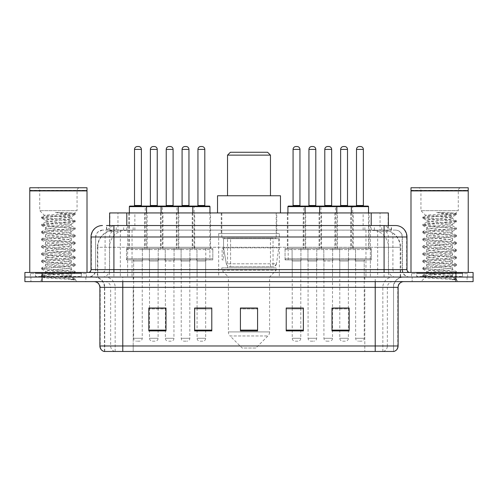 <?xml version="1.0" encoding="UTF-8"?>
<svg xmlns="http://www.w3.org/2000/svg" width="498" height="498" viewBox="0 0 498 498"><rect width="100%" height="100%" fill="white"/><g stroke="black" fill="none" stroke-linecap="round" stroke-linejoin="round"><path stroke-width="0.37" stroke-dasharray="2.49 1.87" d="M279.341 233.543L218.659 233.543L279.341 233.543L279.341 277.05L218.659 277.05L279.341 277.05M218.659 233.543L218.659 277.05M194.681 212.939L176.36 212.939L194.681 212.939L194.681 248.427L176.36 248.427L194.681 248.427M176.36 212.939L176.36 248.427M321.527 212.939L303.207 212.939L321.527 212.939L321.527 248.427L303.207 248.427L321.527 248.427M303.207 212.939L303.207 248.427M353.238 212.939L334.917 212.939L353.238 212.939L353.238 248.427L334.917 248.427L353.238 248.427M334.917 212.939L334.917 248.427M162.964 212.939L144.65 212.939L162.964 212.939L162.964 248.427L144.65 248.427L162.964 248.427M144.65 212.939L144.65 248.427M337.383 212.939L319.062 212.939L337.383 212.939L337.383 248.427L319.062 248.427L337.383 248.427M319.062 212.939L319.062 248.427M369.093 212.939L350.773 212.939L369.093 212.939L369.093 248.427L350.773 248.427L369.093 248.427M350.773 212.939L350.773 248.427M210.536 212.939L192.216 212.939L210.536 212.939L210.536 248.427L192.216 248.427L210.536 248.427M192.216 212.939L192.216 248.427M305.666 212.939L287.352 212.939L305.666 212.939L305.666 248.427L287.352 248.427L305.666 248.427M287.352 212.939L287.352 248.427M178.819 212.939L160.505 212.939L178.819 212.939L178.819 248.427L160.505 248.427L178.819 248.427M160.505 212.939L160.505 248.427M147.109 212.939L128.795 212.939L147.109 212.939L147.109 248.427L128.795 248.427L147.109 248.427M128.795 212.939L128.795 248.427M355.528 248.427L332.627 248.427L355.528 248.427L355.528 259.875L332.627 259.875L355.528 259.875M332.627 248.427L332.627 259.875M323.812 248.427L300.916 248.427L323.812 248.427L323.812 259.875L300.916 259.875L323.812 259.875M300.916 248.427L300.916 259.875M196.965 248.427L174.07 248.427L196.965 248.427L196.965 259.875L174.07 259.875L196.965 259.875M174.07 248.427L174.07 259.875M165.255 248.427L142.36 248.427L165.255 248.427L165.255 259.875L142.36 259.875L165.255 259.875M142.36 248.427L142.36 259.875M181.11 248.427L158.215 248.427L181.11 248.427L181.11 259.875L158.215 259.875L181.11 259.875M158.215 248.427L158.215 259.875M307.957 248.427L285.061 248.427L307.957 248.427L307.957 259.875L285.061 259.875L307.957 259.875M285.061 248.427L285.061 259.875M212.827 248.427L189.925 248.427L212.827 248.427L212.827 259.875L189.925 259.875L212.827 259.875M189.925 248.427L189.925 259.875M371.384 248.427L348.488 248.427L371.384 248.427L371.384 259.875L348.488 259.875L371.384 259.875M348.488 248.427L348.488 259.875M339.673 248.427L316.772 248.427L339.673 248.427L339.673 259.875L316.772 259.875L339.673 259.875M316.772 248.427L316.772 259.875M149.4 248.427L126.504 248.427L149.4 248.427L149.4 259.875L126.504 259.875L149.4 259.875M126.504 248.427L126.504 259.875M189.813 259.875L181.228 259.875L189.813 259.875L189.813 277.05L181.228 277.05L189.813 277.05M181.228 259.875L181.228 277.05M316.66 259.875L308.075 259.875L316.66 259.875L316.66 277.05L308.075 277.05L316.66 277.05M308.075 259.875L308.075 277.05M348.37 259.875L339.785 259.875L348.37 259.875L348.37 277.05L339.785 277.05L348.37 277.05M339.785 259.875L339.785 277.05M158.103 259.875L149.512 259.875L158.103 259.875L158.103 277.05L149.512 277.05L158.103 277.05M149.512 259.875L149.512 277.05M332.515 259.875L323.93 259.875L332.515 259.875L332.515 277.05L323.93 277.05L332.515 277.05M323.93 259.875L323.93 277.05M364.225 259.875L355.64 259.875L364.225 259.875L364.225 277.05L355.64 277.05L364.225 277.05M355.64 259.875L355.64 277.05M205.668 259.875L197.084 259.875L205.668 259.875L205.668 277.05L197.084 277.05L205.668 277.05M197.084 259.875L197.084 277.05M300.804 259.875L292.22 259.875L300.804 259.875L300.804 277.05L292.22 277.05L300.804 277.05M292.22 259.875L292.22 277.05M173.958 259.875L165.373 259.875L173.958 259.875L173.958 277.05L165.373 277.05L173.958 277.05M165.373 259.875L165.373 277.05M142.247 259.875L133.657 259.875L142.247 259.875L142.247 277.05L133.657 277.05L142.247 277.05M133.657 259.875L133.657 277.05M382.937 230.113L377.366 230.113L385.919 230.319C388.073 230.96 388.807 231.371 388.11 231.545L380.036 231.545L375.436 230.562L365.962 230.132L132.038 230.132L122.564 230.562L117.964 231.545L109.89 231.545L109.628 225.532L391.528 225.532L113.911 225.532M388.372 212.939L109.628 212.939M384.942 230.182A17.175 17.175 0 0 1 400.566 247.282L400.566 277.05L97.434 277.05L400.566 277.05M109.628 231.433L113.058 230.182L120.634 230.113L115.063 230.113M113.058 230.182A17.175 17.175 0 0 0 97.434 247.282L97.782 247.282L97.782 277.05M276.764 212.939L221.237 212.939L276.764 212.939L276.764 233.543L221.237 233.543L276.764 233.543M221.237 212.939L221.237 233.543M388.372 225.532L388.11 231.545L388.11 212.939M120.634 230.113L377.366 230.113M223.39 259.875L222.114 259.875L222.114 248.427L223.39 248.427L223.39 259.875L222.114 259.875M223.39 248.427L222.114 248.427M209.895 259.875L205.786 259.875L205.786 248.427L209.895 248.427L209.895 259.875L205.786 259.875M209.895 248.427L205.786 248.427M288.18 259.875L288.18 248.427L292.102 248.427L292.102 259.875L288.18 259.875L292.102 259.875L292.102 248.427L288.18 248.427M106.472 230.113L391.528 230.113L106.472 230.113L106.472 225.532L116.364 225.532A11.448 11.273 -90 0 0 105.09 236.98L105.09 269.605L91.016 269.605M395.537 230.113L102.464 230.113L395.537 230.113A6.866 6.866 0 0 1 402.409 236.98L402.409 269.605L105.09 269.605A2.864 2.82 90 0 1 102.271 272.468L409.848 272.468L102.271 272.468M91.016 236.98L402.409 236.98L95.591 236.98L95.591 269.605A7.439 7.439 0 0 1 88.152 277.05L409.848 277.05L88.152 277.05M462.511 272.468L416.72 272.468L462.511 272.468L462.511 277.05L416.72 277.05L462.511 277.05L462.511 273.614L416.72 273.614L462.511 273.614M416.72 272.468L416.72 273.614M81.28 272.468L35.489 272.468L81.28 272.468L81.28 277.05L35.489 277.05L81.28 277.05L81.28 273.614L35.489 273.614L81.28 273.614M35.489 272.468L35.489 273.614M455.925 281.625L24.9 281.625L24.9 272.468L473.1 272.468L473.1 277.05L455.925 277.05L473.1 277.05L473.1 281.625L455.925 281.625L455.925 277.05L42.075 277.05L455.925 277.05L455.925 272.468M24.9 277.05L42.075 277.05L24.9 277.05M370.363 225.532L370.363 236.98L406.636 236.98A11.448 11.273 90 0 0 395.362 225.532L116.364 225.532M85.861 277.05L85.861 281.625L30.913 281.625L85.861 281.625L30.913 281.625L85.861 281.625L85.861 277.05L30.913 277.05L30.913 281.625L30.913 277.05L85.861 277.05M467.087 277.05L467.087 281.625L412.139 281.625L467.087 281.625L412.139 281.625L467.087 281.625L467.087 277.05L412.139 277.05L412.139 281.625L412.139 277.05L467.087 277.05M86.434 273.614L30.341 273.614L86.434 273.614L86.434 277.05L30.341 277.05L86.434 277.05M30.341 273.614L30.341 277.05M467.659 273.614L411.566 273.614L467.659 273.614L467.659 277.05L411.566 277.05L467.659 277.05M411.566 273.614L411.566 277.05M104.007 351.464L393.532 351.464L393.532 287.352A10.302 10.302 0 0 1 403.841 277.05L94.159 277.05L403.841 277.05M104.468 351.464L104.468 287.352L398.114 287.352M375.218 281.625L94.159 281.625L375.218 281.625M416.72 277.05L462.511 277.05L416.72 277.05M35.489 277.05L81.28 277.05L35.489 277.05M331.998 308.131L349.173 308.131L349.173 330.915L349.173 308.013L349.173 330.915L331.998 330.915L331.998 308.131L331.998 330.915L349.173 330.915L349.173 308.243L349.173 330.915L349.173 308.928L331.998 308.928L331.998 330.915L331.998 308.013L349.173 308.013L331.998 308.013L332.515 308.013L332.515 261.02L323.93 261.02L323.93 338.298A2.864 2.864 0 0 0 326.794 341.161L329.651 341.161L326.794 341.161M303.382 330.118L303.382 308.013L303.382 330.915L286.207 330.915L286.207 308.131L286.207 330.915L303.382 330.915L303.382 308.243L303.382 330.915L303.382 308.928L286.207 308.928L286.207 308.013L286.207 330.915L286.207 308.131L286.207 330.915L286.207 308.928L303.382 308.928L303.382 308.131L303.382 330.118L286.207 330.118L286.207 330.915L303.382 330.915L303.382 308.131L286.207 308.131L286.207 330.118M166.002 308.131L148.827 308.131L148.827 330.915L166.002 330.915L166.002 308.013L166.002 330.915L148.827 330.915L148.827 308.131L148.827 330.915L166.002 330.915L166.002 308.243L166.002 330.915L166.002 308.928L148.827 308.928L148.827 308.013L148.827 330.915L148.827 308.131L148.827 330.915L148.827 308.928L166.002 308.928L166.002 308.013L148.827 308.013L166.002 308.013L165.373 308.013L165.373 261.02L173.958 261.02L173.958 338.298A2.864 2.864 0 0 1 171.094 341.161L168.231 341.161L171.094 341.161M211.793 330.118L211.793 308.013L211.793 330.915L194.618 330.915L194.618 308.131L194.618 330.915L211.793 330.915L211.793 308.243L211.793 330.915L211.793 308.928L194.618 308.928L194.618 308.013L194.618 330.915L194.618 308.131L194.618 330.915L194.618 308.928L211.793 308.928L211.793 308.131L211.793 330.118L194.618 330.118L194.618 330.915L211.793 330.915L211.793 308.131L194.618 308.131L194.618 330.118M257.584 330.118L257.584 308.013L257.584 330.915L240.416 330.915L240.416 308.131L240.416 330.915L257.584 330.915L257.584 308.243L257.584 330.915L257.584 308.928L240.416 308.928L240.416 330.915L240.416 308.013L257.584 308.013L240.416 308.013L257.584 308.013L257.584 330.118L240.416 330.118M393.258 351.464L393.993 351.464M211.793 308.013L194.618 308.013L211.793 308.013M303.382 308.013L286.207 308.013L303.382 308.013M348.37 308.013L339.785 308.013L339.785 261.02L348.37 261.02L348.37 308.013M205.668 308.013L197.084 308.013L197.084 261.02L205.668 261.02L205.668 308.013M158.103 308.013L149.512 308.013L149.512 261.02L158.103 261.02L158.103 308.013M300.804 308.013L292.22 308.013L292.22 261.02L300.804 261.02L300.804 308.013M257.584 308.928L257.584 308.243L257.584 308.928L240.416 308.928L240.416 330.915L257.584 330.915L257.584 308.928M349.173 308.928L349.173 308.243L349.173 308.928L331.998 308.928L331.998 330.915L349.173 330.915L349.173 308.928M257.584 308.131L240.416 308.131M81.853 277.05L34.916 277.05L81.853 277.05A0.573 0.573 0 0 1 81.28 276.477L35.489 276.477L81.28 276.477L81.28 273.041A0.573 0.573 0 0 1 81.853 272.468L34.916 272.468L81.853 272.468M34.916 277.05A0.573 0.573 0 0 0 35.489 276.477L35.489 273.041A0.573 0.573 0 0 0 34.916 272.468M87.007 272.468L29.768 272.468L87.007 272.468M66.863 275.904C58.92 276.483 43.631 277.056 43.774 277.573C42.324 278.388 74.712 279.129 75.235 279.839L66.825 278.687L49.949 277.479L41.508 276.266L43.774 275.662L66.825 273.844L75.154 272.755L71.326 274.902L71.326 275.904L66.863 275.904L71.326 274.902C72.117 273.695 44.652 272.474 45.449 271.267C44.652 270.059 72.117 268.839 71.326 267.631C72.117 266.424 44.652 265.21 45.449 263.996C44.652 262.788 72.117 261.575 71.326 260.361C72.117 259.153 44.652 257.939 45.449 256.725C44.652 255.518 72.117 254.304 71.326 253.09C72.117 251.882 44.652 250.668 45.449 249.461C44.652 248.247 72.117 247.033 71.326 245.825C72.117 244.611 44.652 243.398 45.449 242.19C44.652 240.976 72.117 239.762 71.326 238.554C72.117 237.347 44.652 236.127 45.449 234.919C44.652 233.711 72.117 232.491 71.326 231.284C72.117 230.076 44.652 228.856 45.449 227.648C44.652 226.441 72.117 225.227 71.326 224.013L71.326 225.831C72.117 224.623 44.652 223.409 45.449 222.195C44.652 220.988 72.117 219.774 71.326 218.56C69.863 217.85 64.23 217.116 54.413 216.375L44.527 215.453L39.722 210.648L39.722 190.616L77.053 190.616L39.722 190.616A2.864 2.864 0 0 0 36.858 187.752L79.91 187.752L36.858 187.752M75.235 279.839L71.027 279.839L75.154 278.868L66.825 277.778L43.774 275.96L41.508 275.357L49.949 274.143L73.001 272.325L75.26 271.721L66.825 270.507L43.774 268.69L41.508 268.086L49.949 266.872L73.001 265.061L75.26 264.45L66.825 263.243L43.774 261.425L41.508 260.815L49.949 259.607L73.001 257.79L75.26 257.18L66.825 255.972L43.774 254.154L41.508 253.544L49.949 252.337L73.001 250.519L75.26 249.915L66.825 248.701L43.774 246.884L41.508 246.28L49.949 245.066L73.001 243.248L75.26 242.644L66.825 241.43L43.774 239.613L41.508 239.009L49.949 237.795L73.001 235.977L75.26 235.373L66.825 234.16L43.774 232.342L41.508 231.738L49.949 230.524L73.001 228.707L75.26 228.103L66.825 226.889L43.774 225.077L41.508 224.467L49.949 223.26L73.001 221.442L75.26 220.832L66.825 219.624L43.774 217.807L41.508 217.196L44.527 215.453C43.152 214.626 75.117 213.866 74.544 213.15L77.053 210.648L39.722 210.648L77.053 210.648L77.053 190.616A2.864 2.864 0 0 1 79.91 187.752M75.154 272.755L73.001 272.026L49.949 270.209L41.508 268.995L43.774 268.391L66.825 266.573L75.26 265.359L73.001 264.755L49.949 262.938L41.508 261.724L43.774 261.12L66.825 259.302L75.26 258.089L73.001 257.485L49.949 255.667L41.62 254.578L43.774 253.849L66.825 252.032L75.26 250.824L73.001 250.214L49.949 248.396L41.508 247.189L43.774 246.578L66.825 244.761L75.26 243.553L73.001 242.943L49.949 241.125L41.508 239.918L43.774 239.308L66.825 237.496L75.26 236.282L73.001 235.679L49.949 233.861L41.508 232.647L43.774 232.043L66.825 230.225L75.154 229.136L71.326 231.284L71.326 233.101C72.117 231.894 44.652 230.674 45.449 229.466C44.652 228.258 72.117 227.038 71.326 225.831L75.154 227.978M75.154 229.136L73.001 228.408L49.949 226.59L41.508 225.376L43.774 224.772L66.825 222.955L75.154 221.865L71.326 224.013C72.117 222.805 44.652 221.591 45.449 220.377L45.449 222.195L41.62 224.343M75.154 221.865L73.001 221.137L49.949 219.319L41.62 218.23L45.449 220.377C44.652 219.17 72.117 217.956 71.326 216.742L71.326 218.56L75.154 220.714M75.154 236.407L71.326 238.554L71.326 240.372C72.117 239.158 44.652 237.944 45.449 236.737C44.652 235.529 72.117 234.309 71.326 233.101L75.154 235.249M41.62 225.501L45.592 227.81L45.449 229.466L41.62 231.614M75.154 243.671L71.326 245.825L71.326 247.643C72.117 246.429 44.652 245.215 45.449 244.008C44.652 242.794 72.117 241.58 71.326 240.372L75.154 242.52M41.62 232.771L45.592 235.081L45.449 236.737L41.62 238.884M75.154 250.942L71.326 253.09L71.326 254.908C72.117 253.7 44.652 252.486 45.449 251.278C44.652 250.064 72.117 248.851 71.326 247.643L75.154 249.791M41.62 240.042L45.592 242.352L45.449 244.008L41.62 246.155M75.154 258.213L71.326 260.361L71.326 262.178C72.117 260.971 44.652 259.757 45.449 258.543C44.652 257.335 72.117 256.121 71.326 254.908L75.154 257.061M41.62 247.307L45.592 249.623L45.449 251.278L41.62 253.426M75.154 265.484L71.326 267.631L71.326 269.449C72.117 268.241 44.652 267.021 45.449 265.814C44.652 264.606 72.117 263.392 71.326 262.178L75.154 264.326M41.62 254.578L45.592 256.893L45.449 258.543L41.62 260.697M71.027 279.839C73.138 279.173 73.878 278.5 73.256 277.834L68.301 275.904C61.435 274.996 44.77 274.012 45.449 273.085C44.652 271.877 72.117 270.657 71.326 269.449L75.154 271.597M41.62 261.848L45.592 264.158L45.449 265.814L41.62 267.961M68.301 275.904L71.326 275.904L72.789 277.492L75.154 278.868M41.62 269.119L45.592 271.429L45.449 273.085L41.62 275.232M41.62 218.23L43.774 217.501L66.825 215.684L75.154 214.594L71.183 216.91L70.629 216.375C68.78 214.906 63.688 213.592 55.353 212.441L67.958 212.441L75.154 213.443L67.958 212.441M54.413 216.375L70.629 216.375M75.26 278.992L75.26 279.839L77.053 281.625L39.722 281.625L77.053 281.625M41.62 276.39L43.812 277.666L39.722 281.625M29.768 187.752L87.007 187.752M29.768 190.329L87.007 190.329M30.054 190.616L86.72 190.616M29.768 190.902L87.007 190.902M41.62 217.078L49.949 215.989L73.001 214.171L75.154 213.443M75.154 214.594L73.001 213.866L55.353 212.441M227.536 195.764L270.464 195.764L227.536 195.764M255.866 348.027L242.134 348.027L230.07 335.963L267.93 335.963L230.07 335.963A5.727 5.727 0 0 1 228.395 331.917L269.605 331.917A5.727 5.727 0 0 1 267.93 335.963L255.866 348.027L242.134 348.027M269.605 277.05L228.395 277.05L228.395 331.917L269.605 331.917L269.605 277.05L276.191 270.177L221.809 270.177L276.191 270.177L276.191 267.887L221.809 267.887L221.809 270.177L228.395 277.05L269.605 277.05M227.536 238.125L270.464 238.125L227.536 238.125L227.536 267.887L270.464 267.887L227.536 267.887M270.464 238.125L270.464 267.887M221.809 212.939L276.191 212.939L221.809 212.939L221.809 238.125L276.191 238.125L221.809 238.125M276.191 212.939L276.191 238.125M280.48 212.939L217.52 212.939L280.48 212.939M217.52 195.764L280.48 195.764M221.809 267.887L276.191 267.887M227.536 155.127L270.464 155.127M230.393 152.264L267.607 152.264M273.041 238.698L230.586 238.698L273.041 238.698L273.041 266.747L230.58 266.747L273.041 266.747A3.436 3.436 90 0 0 276.446 263.803L226.322 263.803C227.001 265.77 228.42 266.747 230.58 266.747L230.586 238.698L230.586 266.747C228.426 266.754 227.007 265.776 226.322 263.803L223.558 247.855L223.558 238.698L278.768 238.698L278.768 247.855L223.558 247.855L226.322 263.803L276.446 263.803C274.983 266.281 273.85 267.258 273.047 266.747L230.58 266.747L273.047 266.747M278.768 238.698L223.558 238.698L230.586 238.698L223.558 238.698L223.558 247.855L278.768 247.855L276.446 263.803M463.084 277.05L416.147 277.05L463.084 277.05A0.573 0.573 0 0 1 462.511 276.477L416.72 276.477L462.511 276.477L462.511 273.041A0.573 0.573 0 0 1 463.084 272.468L416.147 272.468L463.084 272.468M416.147 277.05A0.573 0.573 0 0 0 416.72 276.477L416.72 273.041A0.573 0.573 0 0 0 416.147 272.468M468.232 272.468L410.993 272.468L468.232 272.468M448.088 275.904C440.151 276.483 424.862 277.056 425.006 277.573C423.549 278.388 455.938 279.129 456.461 279.839L448.051 278.687L431.175 277.479L422.74 276.266L424.999 275.662L448.051 273.844L456.38 272.755L452.551 274.902L452.551 275.904L448.088 275.904L452.551 274.902C453.348 273.695 425.883 272.474 426.674 271.267C425.883 270.059 453.348 268.839 452.551 267.631C453.348 266.424 425.883 265.21 426.674 263.996C425.883 262.788 453.348 261.575 452.551 260.361C453.348 259.153 425.883 257.939 426.674 256.725C425.883 255.518 453.348 254.304 452.551 253.09C453.348 251.882 425.883 250.668 426.674 249.461C425.883 248.247 453.348 247.033 452.551 245.825C453.348 244.611 425.883 243.398 426.674 242.19C425.883 240.976 453.348 239.762 452.551 238.554C453.348 237.347 425.883 236.127 426.674 234.919C425.883 233.711 453.348 232.491 452.551 231.284C453.348 230.076 425.883 228.856 426.674 227.648C425.883 226.441 453.348 225.227 452.551 224.013L452.551 225.831C453.348 224.623 425.883 223.409 426.674 222.195C425.883 220.988 453.348 219.774 452.551 218.56C451.095 217.85 445.455 217.116 435.638 216.375L425.759 215.453L420.947 210.648L420.947 190.616L458.278 190.616L420.947 190.616A2.864 2.864 0 0 0 418.09 187.752L461.142 187.752L418.09 187.752M456.461 279.839L452.252 279.839L456.38 278.868L448.051 277.778L424.999 275.96L422.74 275.357L431.175 274.143L454.226 272.325L456.492 271.721L448.051 270.507L424.999 268.69L422.74 268.086L431.175 266.872L454.226 265.061L456.492 264.45L448.051 263.243L424.999 261.425L422.74 260.815L431.175 259.607L454.226 257.79L456.492 257.18L448.051 255.972L424.999 254.154L422.74 253.544L431.175 252.337L454.226 250.519L456.492 249.915L448.051 248.701L424.999 246.884L422.74 246.28L431.175 245.066L454.226 243.248L456.492 242.644L448.051 241.43L424.999 239.613L422.74 239.009L431.175 237.795L454.226 235.977L456.492 235.373L448.051 234.16L424.999 232.342L422.74 231.738L431.175 230.524L454.226 228.707L456.492 228.103L448.051 226.889L424.999 225.077L422.74 224.467L431.175 223.26L454.226 221.442L456.492 220.832L448.051 219.624L424.999 217.807L422.74 217.196L425.759 215.453C424.377 214.626 456.342 213.866 455.776 213.15L458.278 210.648L420.947 210.648L458.278 210.648L458.278 190.616A2.864 2.864 0 0 1 461.142 187.752M456.38 272.755L454.226 272.026L431.175 270.209L422.74 268.995L424.999 268.391L448.051 266.573L456.492 265.359L454.226 264.755L431.175 262.938L422.74 261.724L424.999 261.12L448.051 259.302L456.492 258.089L454.226 257.485L431.175 255.667L422.846 254.578L424.999 253.849L448.051 252.032L456.492 250.824L454.226 250.214L431.175 248.396L422.74 247.189L424.999 246.578L448.051 244.761L456.492 243.553L454.226 242.943L431.175 241.125L422.74 239.918L424.999 239.308L448.051 237.496L456.492 236.282L454.226 235.679L431.175 233.861L422.74 232.647L424.999 232.043L448.051 230.225L456.38 229.136L452.551 231.284L452.551 233.101C453.348 231.894 425.883 230.674 426.674 229.466C425.883 228.258 453.348 227.038 452.551 225.831L456.38 227.978M456.38 229.136L454.226 228.408L431.175 226.59L422.74 225.376L424.999 224.772L448.051 222.955L456.38 221.865L452.551 224.013C453.348 222.805 425.883 221.591 426.674 220.377L426.674 222.195L422.846 224.343M456.38 221.865L454.226 221.137L431.175 219.319L422.846 218.23L426.674 220.377C425.883 219.17 453.348 217.956 452.551 216.742L452.551 218.56L456.38 220.714M456.38 236.407L452.551 238.554L452.551 240.372C453.348 239.158 425.883 237.944 426.674 236.737C425.883 235.529 453.348 234.309 452.551 233.101L456.38 235.249M422.846 225.501L426.817 227.81L426.674 229.466L422.846 231.614M456.38 243.671L452.551 245.825L452.551 247.643C453.348 246.429 425.883 245.215 426.674 244.008C425.883 242.794 453.348 241.58 452.551 240.372L456.38 242.52M422.846 232.771L426.817 235.081L426.674 236.737L422.846 238.884M456.38 250.942L452.551 253.09L452.551 254.908C453.348 253.7 425.883 252.486 426.674 251.278C425.883 250.064 453.348 248.851 452.551 247.643L456.38 249.791M422.846 240.042L426.817 242.352L426.674 244.008L422.846 246.155M456.38 258.213L452.551 260.361L452.551 262.178C453.348 260.971 425.883 259.757 426.674 258.543C425.883 257.335 453.348 256.121 452.551 254.908L456.38 257.061M422.846 247.307L426.817 249.623L426.674 251.278L422.846 253.426M456.38 265.484L452.551 267.631L452.551 269.449C453.348 268.241 425.883 267.021 426.674 265.814C425.883 264.606 453.348 263.392 452.551 262.178L456.38 264.326M422.846 254.578L426.817 256.893L426.674 258.543L422.846 260.697M452.252 279.839C454.363 279.173 455.11 278.5 454.481 277.834L449.532 275.904C442.66 274.996 426.002 274.012 426.674 273.085C425.883 271.877 453.348 270.657 452.551 269.449L456.38 271.597M422.846 261.848L426.817 264.158L426.674 265.814L422.846 267.961M449.532 275.904L452.551 275.904L454.014 277.492L456.38 278.868M422.846 269.119L426.817 271.429L426.674 273.085L422.846 275.232M422.846 218.23L424.999 217.501L448.051 215.684L456.38 214.594L452.408 216.91L451.86 216.375C450.005 214.906 444.913 213.592 436.584 212.441L449.184 212.441L456.38 213.443L449.184 212.441M435.638 216.375L451.86 216.375M456.492 278.992L456.492 279.839L458.278 281.625L420.947 281.625L458.278 281.625M422.846 276.39L425.043 277.666L420.947 281.625M410.993 187.752L468.232 187.752M410.993 190.329L468.232 190.329M411.28 190.616L467.946 190.616M410.993 190.902L468.232 190.902M422.846 217.078L431.175 215.989L454.226 214.171L456.38 213.443M456.38 214.594L454.226 213.866L436.584 212.441M145.964 206.066L129.941 206.066M138.525 146.537L137.38 146.537M143.387 259.875L132.512 259.875L143.387 259.875A1.145 1.145 0 0 0 142.247 261.02L142.247 338.298A2.864 2.864 0 0 1 139.384 341.161L136.52 341.161L139.384 341.161M132.512 259.875A1.145 1.145 0 0 1 133.657 261.02L133.657 338.298A2.864 2.864 0 0 0 136.52 341.161M148.255 259.875L127.65 259.875L148.255 259.875A1.145 1.145 0 0 0 149.4 258.73L126.504 258.73L149.4 258.73L149.4 249.573A1.145 1.145 0 0 0 148.255 248.427L127.65 248.427L148.255 248.427M127.65 259.875A1.145 1.145 0 0 1 126.504 258.73L126.504 249.573A1.145 1.145 0 0 1 127.65 248.427M146.537 212.939L146.537 247.282A1.145 1.145 0 0 0 147.682 248.427L128.223 248.427L147.682 248.427M129.368 212.939L129.368 247.282A1.145 1.145 0 0 1 128.223 248.427M133.943 206.066L141.961 206.066M177.68 206.066L161.651 206.066M170.235 146.537L169.09 146.537M175.103 259.875A1.145 1.145 0 0 0 173.958 261.02L165.373 261.02A1.145 1.145 0 0 0 164.228 259.875L175.103 259.875L164.228 259.875M179.965 259.875L159.36 259.875L179.965 259.875A1.145 1.145 0 0 0 181.11 258.73L158.215 258.73L181.11 258.73L181.11 249.573A1.145 1.145 0 0 0 179.965 248.427L159.36 248.427L179.965 248.427M159.36 259.875A1.145 1.145 0 0 1 158.215 258.73L158.215 249.573A1.145 1.145 0 0 1 159.36 248.427M178.247 212.939L178.247 247.282A1.145 1.145 0 0 0 179.392 248.427L159.933 248.427L179.392 248.427M161.078 212.939L161.078 247.282A1.145 1.145 0 0 1 159.933 248.427M165.373 308.131L165.373 338.298A2.864 2.864 0 0 0 168.231 341.161M165.653 206.066L173.671 206.066M209.39 206.066L193.361 206.066M201.945 146.537L200.8 146.537M206.813 259.875A1.145 1.145 0 0 0 205.668 261.02L197.084 261.02A1.145 1.145 0 0 0 195.938 259.875L206.813 259.875L195.938 259.875M211.681 259.875L191.07 259.875L211.681 259.875A1.145 1.145 0 0 0 212.827 258.73L189.925 258.73L212.827 258.73L212.827 249.573A1.145 1.145 0 0 0 211.681 248.427L191.07 248.427L211.681 248.427M191.07 259.875A1.145 1.145 0 0 1 189.925 258.73L189.925 249.573A1.145 1.145 0 0 1 191.07 248.427M209.963 212.939L209.963 247.282A1.145 1.145 0 0 0 211.108 248.427L191.643 248.427L211.108 248.427M192.788 212.939L192.788 247.282A1.145 1.145 0 0 1 191.643 248.427M205.668 308.131L205.668 338.298A2.864 2.864 0 0 1 202.804 341.161L199.947 341.161L202.804 341.161M197.084 308.131L197.084 338.298A2.864 2.864 0 0 0 199.947 341.161M197.37 206.066L205.381 206.066M304.527 206.066L288.498 206.066M297.082 146.537L295.937 146.537M301.95 259.875A1.145 1.145 0 0 0 300.804 261.02L292.22 261.02A1.145 1.145 0 0 0 291.075 259.875L301.95 259.875L291.075 259.875M306.812 259.875L286.207 259.875L306.812 259.875A1.145 1.145 0 0 0 307.957 258.73L285.061 258.73L307.957 258.73L307.957 249.573A1.145 1.145 0 0 0 306.812 248.427L286.207 248.427L306.812 248.427M286.207 259.875A1.145 1.145 0 0 1 285.061 258.73L285.061 249.573A1.145 1.145 0 0 1 286.207 248.427M305.093 212.939L305.093 247.282A1.145 1.145 0 0 0 306.239 248.427L286.78 248.427L306.239 248.427M287.925 212.939L287.925 247.282A1.145 1.145 0 0 1 286.78 248.427M300.804 308.131L300.804 338.298A2.864 2.864 0 0 1 297.941 341.161L295.077 341.161L297.941 341.161M292.22 308.131L292.22 338.298A2.864 2.864 0 0 0 295.077 341.161M292.507 206.066L300.518 206.066M336.237 206.066L320.208 206.066M328.792 146.537L327.647 146.537M333.66 259.875A1.145 1.145 0 0 0 332.515 261.02L323.93 261.02A1.145 1.145 0 0 0 322.785 259.875L333.66 259.875L322.785 259.875M338.528 259.875L317.917 259.875L338.528 259.875A1.145 1.145 0 0 0 339.673 258.73L316.772 258.73L339.673 258.73L339.673 249.573A1.145 1.145 0 0 0 338.528 248.427L317.917 248.427L338.528 248.427M317.917 259.875A1.145 1.145 0 0 1 316.772 258.73L316.772 249.573A1.145 1.145 0 0 1 317.917 248.427M336.81 212.939L336.81 247.282A1.145 1.145 0 0 0 337.955 248.427L318.49 248.427L337.955 248.427M319.635 212.939L319.635 247.282A1.145 1.145 0 0 1 318.49 248.427M332.515 308.131L332.515 338.298A2.864 2.864 0 0 1 329.651 341.161M324.217 206.066L332.228 206.066M367.947 206.066L351.918 206.066M360.508 146.537L359.363 146.537M365.37 259.875L354.495 259.875L365.37 259.875A1.145 1.145 0 0 0 364.225 261.02L364.225 338.298A2.864 2.864 0 0 1 361.367 341.161L358.504 341.161L361.367 341.161M354.495 259.875A1.145 1.145 0 0 1 355.64 261.02L355.64 338.298A2.864 2.864 0 0 0 358.504 341.161M370.238 259.875L349.633 259.875L370.238 259.875A1.145 1.145 0 0 0 371.384 258.73L348.488 258.73L371.384 258.73L371.384 249.573A1.145 1.145 0 0 0 370.238 248.427L349.633 248.427L370.238 248.427M349.633 259.875A1.145 1.145 0 0 1 348.488 258.73L348.488 249.573A1.145 1.145 0 0 1 349.633 248.427M368.52 212.939L368.52 247.282A1.145 1.145 0 0 0 369.665 248.427L350.2 248.427L369.665 248.427M351.345 212.939L351.345 247.282A1.145 1.145 0 0 1 350.2 248.427M355.927 206.066L363.938 206.066M129.368 206.639L162.392 206.639A0.573 0.573 0 0 0 161.819 206.066L145.796 206.066A0.573 0.573 0 0 0 145.223 206.639L145.223 247.282A1.145 1.145 0 0 1 144.078 248.427L163.537 248.427L144.078 248.427M149.798 206.066L157.816 206.066L149.798 206.066M148.367 259.875A1.145 1.145 0 0 1 149.512 261.02L158.103 261.02A1.145 1.145 0 0 1 159.248 259.875L148.367 259.875L159.248 259.875M143.505 259.875L164.11 259.875L143.505 259.875A1.145 1.145 0 0 1 142.36 258.73L165.255 258.73L142.36 258.73L142.36 249.573A1.145 1.145 0 0 1 143.505 248.427L164.11 248.427L143.505 248.427M164.11 259.875A1.145 1.145 0 0 0 165.255 258.73L165.255 249.573A1.145 1.145 0 0 0 164.11 248.427M209.963 206.639L192.788 206.639L194.108 206.639L194.108 247.282L176.933 247.282L176.933 206.639L194.108 206.639A0.573 0.573 0 0 0 193.535 206.066L177.506 206.066A0.573 0.573 0 0 0 176.933 206.639L161.078 206.639L162.392 206.639L162.392 247.282A1.145 1.145 0 0 0 163.537 248.427M149.512 308.131L149.512 338.298A2.864 2.864 0 0 0 152.376 341.161L155.239 341.161L152.376 341.161M158.103 308.131L158.103 338.298A2.864 2.864 0 0 1 155.239 341.161M154.38 146.537L153.235 146.537M181.515 206.066L189.526 206.066L181.515 206.066M180.083 259.875L190.958 259.875L180.083 259.875A1.145 1.145 0 0 1 181.228 261.02L181.228 338.298A2.864 2.864 0 0 0 184.086 341.161L186.949 341.161L184.086 341.161M190.958 259.875A1.145 1.145 0 0 0 189.813 261.02L189.813 338.298A2.864 2.864 0 0 1 186.949 341.161M175.215 259.875L195.82 259.875L175.215 259.875A1.145 1.145 0 0 1 174.07 258.73L196.965 258.73L174.07 258.73L174.07 249.573A1.145 1.145 0 0 1 175.215 248.427L195.82 248.427L175.215 248.427M195.82 259.875A1.145 1.145 0 0 0 196.965 258.73L196.965 249.573A1.145 1.145 0 0 0 195.82 248.427M195.253 248.427A1.145 1.145 0 0 1 194.108 247.282L176.933 247.282A1.145 1.145 0 0 1 175.788 248.427L195.253 248.427L175.788 248.427M186.09 146.537L184.945 146.537M287.925 206.639L320.955 206.639A0.573 0.573 0 0 0 320.382 206.066L304.353 206.066A0.573 0.573 0 0 0 303.78 206.639L303.78 247.282A1.145 1.145 0 0 1 302.635 248.427L322.1 248.427L302.635 248.427M308.362 206.066L316.373 206.066L308.362 206.066M306.93 259.875L317.805 259.875L306.93 259.875A1.145 1.145 0 0 1 308.075 261.02L308.075 338.298A2.864 2.864 0 0 0 310.933 341.161L313.796 341.161L310.933 341.161M317.805 259.875A1.145 1.145 0 0 0 316.66 261.02L316.66 338.298A2.864 2.864 0 0 1 313.796 341.161M302.062 259.875L322.667 259.875L302.062 259.875A1.145 1.145 0 0 1 300.916 258.73L323.812 258.73L300.916 258.73L300.916 249.573A1.145 1.145 0 0 1 302.062 248.427L322.667 248.427L302.062 248.427M322.667 259.875A1.145 1.145 0 0 0 323.812 258.73L323.812 249.573A1.145 1.145 0 0 0 322.667 248.427M368.52 206.639L351.345 206.639L352.665 206.639L352.665 247.282L335.49 247.282L335.49 206.639L352.665 206.639A0.573 0.573 0 0 0 352.092 206.066L336.063 206.066A0.573 0.573 0 0 0 335.49 206.639L319.635 206.639L320.955 206.639L320.955 247.282A1.145 1.145 0 0 0 322.1 248.427M312.937 146.537L311.792 146.537M340.072 206.066L348.083 206.066L340.072 206.066M338.64 259.875A1.145 1.145 0 0 1 339.785 261.02L348.37 261.02A1.145 1.145 0 0 1 349.515 259.875L338.64 259.875L349.515 259.875M333.772 259.875L354.383 259.875L333.772 259.875A1.145 1.145 0 0 1 332.627 258.73L355.528 258.73L332.627 258.73L332.627 249.573A1.145 1.145 0 0 1 333.772 248.427L354.383 248.427L333.772 248.427M354.383 259.875A1.145 1.145 0 0 0 355.528 258.73L355.528 249.573A1.145 1.145 0 0 0 354.383 248.427M353.81 248.427A1.145 1.145 0 0 1 352.665 247.282L335.49 247.282A1.145 1.145 0 0 1 334.345 248.427L353.81 248.427L334.345 248.427M339.785 308.131L339.785 338.298A2.864 2.864 0 0 0 342.649 341.161L345.506 341.161L342.649 341.161M348.37 308.131L348.37 338.298A2.864 2.864 0 0 1 345.506 341.161M344.653 146.537L343.508 146.537M109.89 231.545L109.89 212.939M112.081 230.319A17.175 16.913 -90 0 0 97.782 247.282L400.566 247.282L377.665 247.282L377.665 277.05M400.218 277.05L400.218 247.282A17.175 16.913 90 0 0 385.919 230.319M120.335 230.113L120.335 247.282L97.434 247.282L97.434 277.05M365.962 230.132L365.962 277.05M375.436 230.562A17.175 16.913 90 0 1 388.508 247.282L388.508 277.05M132.038 230.132L132.038 277.05M122.564 230.562A17.175 16.913 -90 0 0 109.492 247.282L109.492 277.05M377.665 230.113L377.665 247.282L120.335 247.282L120.335 277.05M126.797 230.151L126.797 225.532M117.964 231.545L117.964 212.939M134.871 230.151L134.871 212.939M363.129 230.151L363.129 212.939M380.036 231.545L380.036 212.939M371.203 230.151L371.203 225.532M123.647 230.113L123.647 225.532M102.464 230.113L97.49 232.236L95.703 235.747L95.591 269.605L384.089 269.605L384.089 230.113M127.637 225.532L127.637 269.605L95.871 269.605A7.439 7.327 90 0 1 88.544 277.05M384.089 277.05L384.089 269.605L402.409 269.605C402.851 274.124 405.328 276.608 409.848 277.05M406.984 269.605L406.636 269.605L406.636 236.98L406.984 236.98M42.075 272.468L42.075 281.625M102.638 225.532A11.448 11.273 -90 0 0 91.364 236.98L91.364 269.605A2.864 2.82 90 0 1 88.544 272.468M381.636 225.532A11.448 11.273 90 0 1 392.91 236.98L392.91 269.605L370.363 269.605L370.363 272.468M409.456 272.468A2.864 2.82 -90 0 1 406.636 269.605L392.91 269.605A2.864 2.82 -90 0 0 395.729 272.468M102.638 230.113A6.866 6.767 -90 0 0 95.871 236.98L370.363 236.98L370.363 269.605L127.637 269.605L127.637 272.468M127.637 230.113L127.637 277.05M116.364 230.113A6.866 6.767 -90 0 0 109.597 236.98L109.597 269.605A7.439 7.327 90 0 1 102.271 277.05M113.911 230.113L113.911 277.05M395.362 230.113A6.866 6.767 90 0 1 402.129 236.98L402.129 269.605A7.439 7.327 -90 0 0 409.456 277.05M381.636 230.113A6.866 6.767 90 0 1 388.403 236.98L388.403 269.605A7.439 7.327 -90 0 0 395.729 277.05M370.363 230.113L370.363 277.05M106.734 230.113L106.734 225.532M116.221 230.113L116.221 225.532M133.134 230.113L133.134 225.532M364.866 230.113L364.866 225.532M381.779 230.113L381.779 225.532M391.266 230.113L391.266 225.532M374.353 230.113L374.353 225.532M383.292 351.464A5.727 5.64 90 0 0 387.351 345.967L133.196 345.967L133.196 287.352L364.804 287.352L364.804 351.464L364.804 287.352L393.258 287.352A10.302 10.147 -90 0 1 403.405 277.05M122.782 351.464L122.782 287.352L104.468 287.352C103.858 281.096 100.422 277.66 94.159 277.05M114.708 351.464A5.727 5.64 -90 0 1 110.649 345.967L110.649 287.352L133.196 287.352L133.196 351.464L133.196 345.967L99.886 345.967M99.886 287.352L110.649 287.352A5.727 5.64 90 0 0 105.016 281.625M104.294 351.464A5.727 5.64 -90 0 1 100.235 345.967L100.235 287.352A5.727 5.64 90 0 0 94.595 281.625M393.706 351.464A5.727 5.64 90 0 0 397.765 345.967L387.351 345.967L387.351 287.352A5.727 5.64 -90 0 1 392.984 281.625M398.114 345.967L397.765 345.967L397.765 287.352A5.727 5.64 -90 0 1 403.405 281.625M133.196 277.05L133.196 281.625M364.804 277.05L364.804 281.625M382.838 351.464L382.838 287.352A10.302 10.147 -90 0 1 392.984 277.05M393.532 351.464L393.532 287.352L122.782 287.352L122.782 277.05M375.218 351.464L375.218 277.05M104.742 351.464L104.742 287.352A10.302 10.147 90 0 0 94.595 277.05M115.163 351.464L115.163 287.352A10.302 10.147 90 0 0 105.016 277.05M166.002 330.118L148.827 330.118M349.173 330.118L331.998 330.118M81.28 273.041L35.489 273.041L81.28 273.041M462.511 273.041L416.72 273.041L462.511 273.041M134.516 149.4L141.388 149.4M142.247 261.02L133.657 261.02L142.247 261.02M126.504 249.573L149.4 249.573L126.504 249.573M129.368 247.282L146.537 247.282L129.368 247.282M141.388 205.493L134.516 205.493M142.247 338.298L133.657 338.298L142.247 338.298M166.226 149.4L173.099 149.4M158.215 249.573L181.11 249.573L158.215 249.573M161.078 247.282L178.247 247.282L161.078 247.282M173.099 205.493L166.226 205.493M173.958 338.298L165.373 338.298L173.958 338.298M197.943 149.4L204.809 149.4M189.925 249.573L212.827 249.573L189.925 249.573M192.788 247.282L209.963 247.282L192.788 247.282M204.809 205.493L197.943 205.493M205.668 338.298L197.084 338.298L205.668 338.298M293.073 149.4L299.945 149.4M285.061 249.573L307.957 249.573L285.061 249.573M287.925 247.282L305.093 247.282L287.925 247.282M299.945 205.493L293.073 205.493M300.804 338.298L292.22 338.298L300.804 338.298M324.789 149.4L331.656 149.4M316.772 249.573L339.673 249.573L316.772 249.573M319.635 247.282L336.81 247.282L319.635 247.282M331.656 205.493L324.789 205.493M332.515 338.298L323.93 338.298L332.515 338.298M356.5 149.4L363.366 149.4M364.225 261.02L355.64 261.02L364.225 261.02M348.488 249.573L371.384 249.573L348.488 249.573M351.345 247.282L368.52 247.282L351.345 247.282M363.366 205.493L356.5 205.493M364.225 338.298L355.64 338.298L364.225 338.298M157.244 205.493L150.371 205.493M165.255 249.573L142.36 249.573L165.255 249.573M162.392 247.282L145.223 247.282L162.392 247.282M149.512 338.298L158.103 338.298L149.512 338.298M150.371 149.4L157.244 149.4M188.954 205.493L182.087 205.493M181.228 261.02L189.813 261.02L181.228 261.02M196.965 249.573L174.07 249.573L196.965 249.573M181.228 338.298L189.813 338.298L181.228 338.298M182.087 149.4L188.954 149.4M315.8 205.493L308.934 205.493M308.075 261.02L316.66 261.02L308.075 261.02M323.812 249.573L300.916 249.573L323.812 249.573M320.955 247.282L303.78 247.282L320.955 247.282M308.075 338.298L316.66 338.298L308.075 338.298M308.934 149.4L315.8 149.4M347.511 205.493L340.644 205.493M355.528 249.573L332.627 249.573L355.528 249.573M339.785 338.298L348.37 338.298L339.785 338.298M340.644 149.4L347.511 149.4M205.78 248.427L205.78 259.875M391.528 230.113L391.528 225.532M41.508 275.357L41.508 276.266M75.26 271.721L75.26 272.63M41.508 268.086L41.508 268.995M75.26 264.45L75.26 265.359M41.508 260.815L41.508 261.724M75.26 257.18L75.26 258.089M41.508 253.544L41.508 254.453M75.26 249.915L75.26 250.824M41.508 246.28L41.508 247.189M75.26 242.644L75.26 243.553M41.508 239.009L41.508 239.918M75.26 235.373L75.26 236.282M41.508 231.738L41.508 232.647M75.26 228.103L75.26 229.012M41.508 224.467L41.508 225.376M75.26 220.832L75.26 221.741M41.508 217.196L41.508 218.105M75.26 213.561L75.26 214.47M422.74 275.357L422.74 276.266M456.492 271.721L456.492 272.63M422.74 268.086L422.74 268.995M456.492 264.45L456.492 265.359M422.74 260.815L422.74 261.724M456.492 257.18L456.492 258.089M422.74 253.544L422.74 254.453M456.492 249.915L456.492 250.824M422.74 246.28L422.74 247.189M456.492 242.644L456.492 243.553M422.74 239.009L422.74 239.918M456.492 235.373L456.492 236.282M422.74 231.738L422.74 232.647M456.492 228.103L456.492 229.012M422.74 224.467L422.74 225.376M456.492 220.832L456.492 221.741M422.74 217.196L422.74 218.105M456.492 213.561L456.492 214.47"/><path stroke-width="0.75" d="M106.472 225.532L113.911 225.532L106.472 225.532L109.628 225.532L109.628 212.939L388.372 212.939L388.372 225.532M102.464 225.532A11.448 11.448 0 0 0 91.016 236.98L91.016 269.605A2.864 2.864 0 0 1 88.152 272.468M395.537 225.532A11.448 11.448 0 0 1 406.984 236.98L113.911 236.98L113.911 225.532L395.362 225.532M406.984 236.98L406.984 269.605C407.159 271.348 408.111 272.3 409.848 272.468M42.075 272.468L24.9 272.468L24.9 277.05L42.075 277.05L24.9 277.05L24.9 281.625L42.075 281.625L42.075 277.05L455.925 277.05L42.075 277.05L42.075 272.468L455.925 272.468L455.925 277.05L473.1 277.05L455.925 277.05L455.925 281.625L42.075 281.625M455.925 281.625L473.1 281.625L473.1 272.468L455.925 272.468M398.114 345.967C397.958 348.712 396.582 350.542 393.993 351.464L375.218 351.464L375.218 345.967L398.114 345.967L398.114 287.352A5.727 5.727 0 0 1 403.841 281.625M375.218 351.464L104.007 351.464A5.727 5.727 0 0 1 99.886 345.967L99.886 287.352C99.544 283.872 97.639 281.968 94.159 281.625M349.173 330.915L349.173 308.013L331.998 308.013L331.998 330.915L349.173 330.915M303.382 330.915L303.382 308.013L286.207 308.013L286.207 330.915L303.382 330.915M166.002 330.915L166.002 308.013L148.827 308.013L148.827 330.915L166.002 330.915M211.793 330.915L211.793 308.013L194.618 308.013L194.618 330.915L211.793 330.915M257.584 330.915L257.584 308.013L240.416 308.013L240.416 330.915L257.584 330.915M331.998 308.131L348.37 308.131M339.785 308.131L332.515 308.131M197.084 308.131L205.668 308.131M165.373 308.131L158.103 308.131M149.512 308.131L166.002 308.131M292.22 308.131L300.804 308.131M257.584 308.131L240.416 308.131M29.768 190.902L87.007 190.902L29.768 190.902L29.768 272.468M87.007 190.902L87.007 272.468M86.72 190.616L30.054 190.616M87.007 190.329L87.007 187.752L29.768 187.752L29.768 190.329M227.536 155.127L270.464 155.127L267.607 152.264L230.393 152.264L227.536 155.127L227.536 195.764M270.464 155.127L270.464 195.764M280.48 212.939L280.48 195.764L217.52 195.764L217.52 212.939M410.993 190.902L468.232 190.902L410.993 190.902L410.993 272.468M468.232 190.902L468.232 272.468M467.946 190.616L411.28 190.616M468.232 190.329L468.232 187.752L410.993 187.752L410.993 190.329M192.788 212.939L192.788 206.639A0.573 0.573 0 0 1 193.361 206.066L209.39 206.066A0.573 0.573 0 0 1 209.963 206.639L129.368 206.639A0.573 0.573 0 0 1 129.941 206.066L145.964 206.066A0.573 0.573 0 0 1 146.537 206.639L146.537 212.939M141.388 205.493A0.573 0.573 0 0 0 141.961 206.066L133.943 206.066A0.573 0.573 0 0 0 134.516 205.493L141.388 205.493L141.388 149.4A2.864 2.864 0 0 0 138.525 146.537L137.38 146.537A2.864 2.864 0 0 0 134.516 149.4L134.516 205.493M129.368 206.639L129.368 212.939M161.078 212.939L161.078 206.639A0.573 0.573 0 0 1 161.651 206.066L177.68 206.066A0.573 0.573 0 0 1 178.247 206.639L178.247 212.939M173.099 205.493A0.573 0.573 0 0 0 173.671 206.066L165.653 206.066A0.573 0.573 0 0 0 166.226 205.493L173.099 205.493L173.099 149.4A2.864 2.864 0 0 0 170.235 146.537L169.09 146.537A2.864 2.864 0 0 0 166.226 149.4L166.226 205.493M204.809 205.493A0.573 0.573 0 0 0 205.381 206.066L197.37 206.066A0.573 0.573 0 0 0 197.943 205.493L204.809 205.493L204.809 149.4A2.864 2.864 0 0 0 201.945 146.537L200.8 146.537A2.864 2.864 0 0 0 197.943 149.4L197.943 205.493M209.963 206.639L209.963 212.939M351.345 212.939L351.345 206.639A0.573 0.573 0 0 1 351.918 206.066L367.947 206.066A0.573 0.573 0 0 1 368.52 206.639L287.925 206.639A0.573 0.573 0 0 1 288.498 206.066L304.527 206.066A0.573 0.573 0 0 1 305.093 206.639L305.093 212.939M299.945 205.493A0.573 0.573 0 0 0 300.518 206.066L292.507 206.066A0.573 0.573 0 0 0 293.073 205.493L299.945 205.493L299.945 149.4A2.864 2.864 0 0 0 297.082 146.537L295.937 146.537A2.864 2.864 0 0 0 293.073 149.4L293.073 205.493M287.925 206.639L287.925 212.939M319.635 212.939L319.635 206.639A0.573 0.573 0 0 1 320.208 206.066L336.237 206.066A0.573 0.573 0 0 1 336.81 206.639L336.81 212.939M331.656 205.493A0.573 0.573 0 0 0 332.228 206.066L324.217 206.066A0.573 0.573 0 0 0 324.789 205.493L331.656 205.493L331.656 149.4A2.864 2.864 0 0 0 328.792 146.537L327.647 146.537A2.864 2.864 0 0 0 324.789 149.4L324.789 205.493M363.366 205.493A0.573 0.573 0 0 0 363.938 206.066L355.927 206.066A0.573 0.573 0 0 0 356.5 205.493L363.366 205.493L363.366 149.4A2.864 2.864 0 0 0 360.508 146.537L359.363 146.537A2.864 2.864 0 0 0 356.5 149.4L356.5 205.493M368.52 206.639L368.52 212.939M161.819 206.066L145.796 206.066M150.371 149.4A2.864 2.864 0 0 1 153.235 146.537L154.38 146.537A2.864 2.864 0 0 1 157.244 149.4L150.371 149.4L150.371 205.493A0.573 0.573 0 0 1 149.798 206.066M157.244 149.4L157.244 205.493A0.573 0.573 0 0 0 157.816 206.066M193.535 206.066L177.506 206.066M182.087 149.4A2.864 2.864 0 0 1 184.945 146.537L186.09 146.537A2.864 2.864 0 0 1 188.954 149.4L182.087 149.4L182.087 205.493A0.573 0.573 0 0 1 181.515 206.066M188.954 149.4L188.954 205.493A0.573 0.573 0 0 0 189.526 206.066M320.382 206.066L304.353 206.066M308.934 149.4A2.864 2.864 0 0 1 311.792 146.537L312.937 146.537A2.864 2.864 0 0 1 315.8 149.4L308.934 149.4L308.934 205.493A0.573 0.573 0 0 1 308.362 206.066M315.8 149.4L315.8 205.493A0.573 0.573 0 0 0 316.373 206.066M352.092 206.066L336.063 206.066M340.644 149.4A2.864 2.864 0 0 1 343.508 146.537L344.653 146.537A2.864 2.864 0 0 1 347.511 149.4L340.644 149.4L340.644 205.493A0.573 0.573 0 0 1 340.072 206.066M347.511 149.4L347.511 205.493A0.573 0.573 0 0 0 348.083 206.066M126.797 225.532L126.797 212.939M371.203 225.532L371.203 212.939M113.911 272.468L113.911 236.98L91.016 236.98M91.016 269.605L406.984 269.605M384.089 225.532L384.089 272.468M375.218 281.625L375.218 287.352L99.886 287.352M398.114 287.352L375.218 287.352L375.218 345.967L122.782 345.967L122.782 351.464M99.886 345.967L122.782 345.967L122.782 281.625M257.584 330.118L240.416 330.118M211.793 330.118L194.618 330.118M166.002 330.118L148.827 330.118M303.382 330.118L286.207 330.118M349.173 330.118L331.998 330.118M141.388 149.4L134.516 149.4M173.099 149.4L166.226 149.4M204.809 149.4L197.943 149.4M299.945 149.4L293.073 149.4M331.656 149.4L324.789 149.4M363.366 149.4L356.5 149.4M150.371 205.493L157.244 205.493M182.087 205.493L188.954 205.493M308.934 205.493L315.8 205.493M340.644 205.493L347.511 205.493"/></g></svg>
